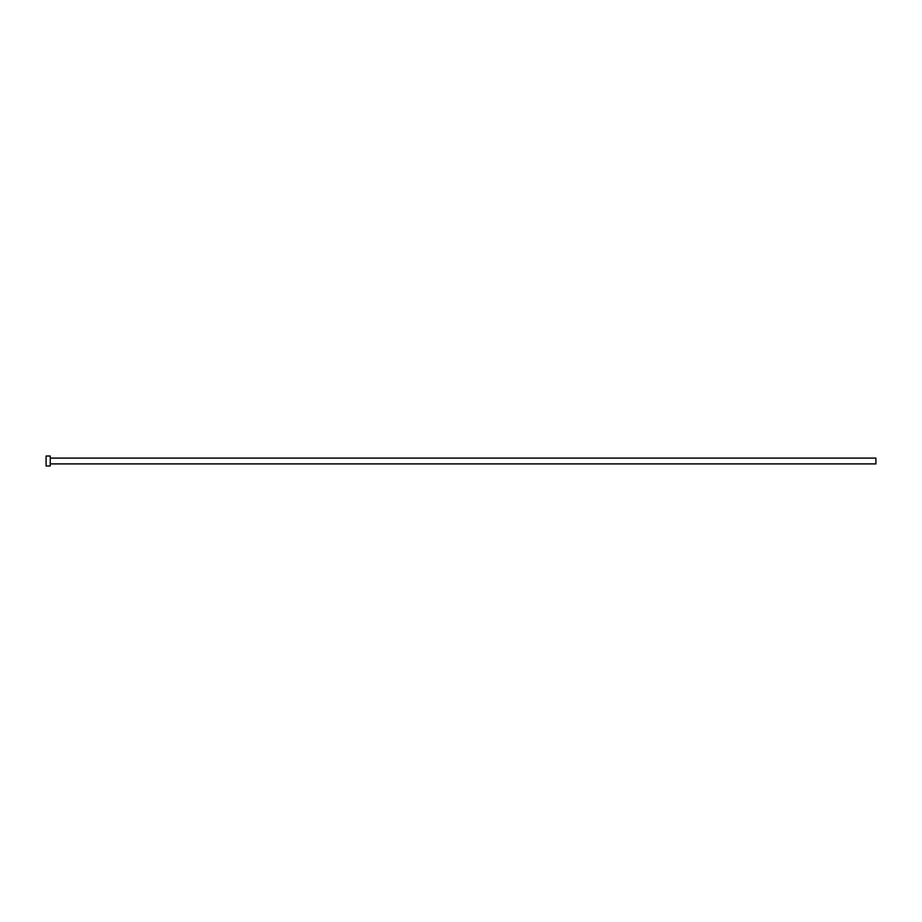 <?xml version="1.0" encoding="UTF-8"?>
<svg xmlns="http://www.w3.org/2000/svg" width="922" height="922" viewBox="0 0 922 922"><rect width="100%" height="100%" fill="white"/><g stroke="black" fill="none" stroke-linecap="round" stroke-linejoin="round"><path stroke-width="1.38" d="M50.249 458.096L875.9 458.096L875.9 463.904L50.249 463.904M50.249 461L50.249 465.979L46.1 465.979L46.1 456.021L50.249 456.021L50.249 461"/></g></svg>
